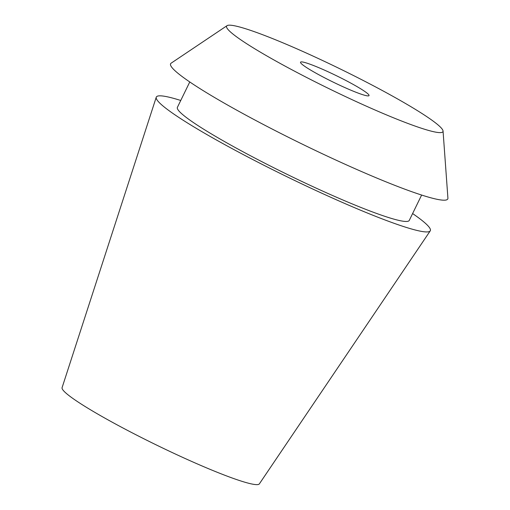 <?xml version="1.0" encoding="UTF-8"?>
<svg xmlns="http://www.w3.org/2000/svg" width="510" height="510" viewBox="0 0 510 510"><rect width="100%" height="100%" fill="white"/><g stroke="black" fill="none" stroke-linecap="round" stroke-linejoin="round"><path stroke-width="0.76" d="M318.24 74.415A38.11 3.589 26 0 0 369.03 95.606A38.11 3.589 26 0 0 351.307 83.385A38.11 3.589 26 0 0 300.524 62.194A38.11 3.589 26 0 0 318.24 74.415M386.982 93.056A120.341 11.328 -154 0 1 443.05 131.019A120.341 11.328 -154 0 1 282.565 64.738A120.341 11.328 -154 0 1 227.046 25.666A120.341 11.328 -154 0 1 386.982 93.056M227.046 25.666L171.156 63.157A154.192 14.509 26 0 0 242.295 113.22A154.192 14.509 26 0 0 447.914 198.141L443.05 131.019M189.771 81.963L177.397 107.342A128.985 12.138 26 0 0 237.367 148.71A128.985 12.138 26 0 0 409.256 220.428L421.63 195.049M412.603 213.556A152.439 14.344 -154 0 1 430.236 230.877A152.439 14.344 -154 0 1 227.192 145.949A152.439 14.344 -154 0 1 156.245 97.238A152.439 14.344 -154 0 1 180.744 100.47M156.245 97.238L62.086 387.651A109.758 10.327 26 0 0 113.169 422.72A109.758 10.327 26 0 0 259.36 483.869L430.236 230.877"/></g></svg>
